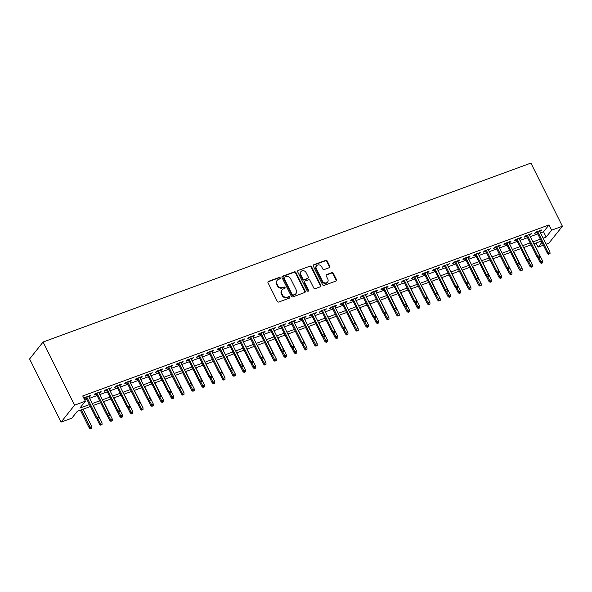 <?xml version="1.0" encoding="UTF-8"?>
<svg xmlns="http://www.w3.org/2000/svg" width="592" height="592" viewBox="0 0 592 592"><rect width="100%" height="100%" fill="white"/><g stroke="black" fill="none" stroke-linecap="round" stroke-linejoin="round"><path stroke-width="0.89" d="M280.253 277.9A0.829 0.725 38.6 0 0 279.187 277.433L268.502 281.355A1.184 1.036 38.6 0 0 268.013 282.754L277.285 301.35A1.184 1.036 38.6 0 0 278.802 302.016L289.488 298.094A0.829 0.725 38.6 0 0 288.77 296.651L287.386 297.154A3.796 3.315 38.6 0 1 282.517 295.031L281.748 293.484A3.796 3.315 38.6 0 1 281.999 289.939A3.796 3.315 38.6 0 1 283.316 289L284.7 288.489A0.829 0.725 38.6 0 0 283.982 287.039L282.599 287.549A3.796 3.315 38.6 0 1 277.729 285.425L276.96 283.871A3.796 3.315 38.6 0 1 277.211 280.327A3.796 3.315 38.6 0 1 278.529 279.387L279.912 278.884A0.829 0.725 38.6 0 0 280.253 277.9M279.964 278.862A0.829 0.725 38.6 0 0 278.825 277.892L268.139 281.814A1.184 1.036 38.6 0 0 267.947 281.91M289.54 298.079A0.829 0.725 38.6 0 0 288.408 297.11L287.024 297.613L287.386 297.154M284.752 288.467A0.829 0.725 38.6 0 0 283.612 287.497L282.229 288.008L282.599 287.549M329.322 267.658A1.184 1.036 38.6 0 0 329.811 266.259L327.206 261.042A1.184 1.036 38.6 0 0 325.689 260.376L313.819 264.735A1.184 1.036 38.6 0 0 313.323 266.134L322.596 284.73A1.184 1.036 38.6 0 0 324.12 285.396L335.99 281.037A1.184 1.036 38.6 0 0 336.478 279.639L333.34 273.334A1.184 1.036 38.6 0 0 331.816 272.675L326.74 274.533A1.184 1.036 38.6 0 0 326.244 275.939L327.805 279.061A3.175 2.775 38.6 0 1 327.591 282.029A3.175 2.775 38.6 0 1 322.425 281.037L316.32 268.798A3.175 2.775 38.6 0 1 316.528 265.83A3.175 2.775 38.6 0 1 321.7 266.822L322.721 268.864A1.184 1.036 38.6 0 0 324.238 269.523L329.322 267.658M540.489 232.908L543.537 231.783L549.013 224.916L551.64 230.177L562.4 226.233L530.913 163.081L43.105 342.013L29.6 358.959L61.087 422.111L71.847 418.167L77.323 411.292L90.406 406.497M549.013 224.916L82.732 395.959L85.352 401.221L74.592 405.165L43.105 342.013M295.926 272.52A1.184 1.036 38.6 0 0 294.402 271.854L282.532 276.205A1.184 1.036 38.6 0 0 282.044 277.611L291.316 296.207A1.184 1.036 38.6 0 0 292.833 296.873L304.702 292.515A1.184 1.036 38.6 0 0 305.198 291.116L295.926 272.52L295.556 272.979A1.184 1.036 38.6 0 0 294.039 272.313L282.169 276.664A1.184 1.036 38.6 0 0 281.977 276.76M298.176 270.47L310.045 266.119A1.184 1.036 38.6 0 1 311.57 266.777L320.842 285.374A1.184 1.036 38.6 0 1 320.346 286.78L315.27 288.644A1.184 1.036 38.6 0 1 313.745 287.978L309.986 280.438A1.184 1.036 38.6 0 0 308.469 279.772L305.095 281.008A1.184 1.036 38.6 0 0 304.606 282.406L308.521 290.265A0.829 0.725 38.6 0 1 307.115 290.776L297.687 271.869A1.184 1.036 38.6 0 1 298.176 270.47L310.045 266.119M88.859 396.869L90.842 395.33L84.693 397.587L83.983 398.475M99.108 393.11L101.091 391.571L94.942 393.828L94.032 394.975L96.355 394.117M109.35 389.351L111.34 387.812L105.191 390.069L104.281 391.216L106.604 390.357M119.599 385.592L121.589 384.053L115.44 386.31L114.522 387.457L116.853 386.598M129.848 381.833L131.838 380.293L125.689 382.55L124.771 383.697L127.102 382.839M140.097 378.073L142.08 376.534L135.938 378.791L135.02 379.938L137.351 379.08M150.346 374.314L152.329 372.775L146.18 375.032L145.269 376.179L147.6 375.321M160.595 370.555L162.578 369.016L156.429 371.273L155.518 372.42L157.842 371.561M170.844 366.796L172.827 365.257L166.678 367.514L165.767 368.661L168.091 367.802M181.093 363.037L183.076 361.497L176.927 363.754L176.016 364.901L178.34 364.043M191.334 359.277L193.325 357.738L187.176 359.995L186.265 361.142L188.589 360.284M201.583 355.518L203.574 353.979L197.425 356.236L196.507 357.383L198.838 356.525M211.832 351.759L213.823 350.22L207.674 352.477L206.756 353.624L209.087 352.765M222.081 348L224.065 346.461L217.923 348.718L217.005 349.865L219.336 349.006M232.33 344.241L234.314 342.701L228.164 344.958L227.254 346.105L229.585 345.247M242.579 340.481L244.563 338.942L238.413 341.199L237.503 342.346L239.827 341.488M252.828 336.722L254.812 335.183L248.662 337.44L247.752 338.587L250.076 337.729M263.077 332.963L265.061 331.424L258.911 333.681L258.001 334.828L260.325 333.969M273.319 329.204L275.31 327.665L269.16 329.922L268.25 331.069L270.574 330.21M283.568 325.445L285.559 323.905L279.409 326.162L278.492 327.309L280.823 326.451M293.817 321.685L295.808 320.146L289.658 322.403L288.741 323.55L291.072 322.692M304.066 317.926L306.049 316.387L299.9 318.644L298.99 319.791L301.321 318.933M314.315 314.167L316.298 312.628L310.149 314.885L309.239 316.032L311.57 315.173M324.564 310.408L326.547 308.869L320.398 311.126L319.488 312.273L321.811 311.414M334.813 306.649L336.796 305.109L330.647 307.366L329.737 308.513L332.06 307.655M345.055 302.889L347.045 301.35L340.896 303.607L339.986 304.754L342.309 303.896M355.304 299.13L357.294 297.591L351.145 299.848L350.235 300.995L352.558 300.137M365.553 295.371L367.543 293.832L361.394 296.089L360.476 297.236L362.807 296.377M375.802 291.612L377.792 290.073L371.643 292.33L370.725 293.477L373.056 292.618M386.051 287.853L388.034 286.313L381.884 288.57L380.974 289.717L383.305 288.859M396.3 284.093L398.283 282.554L392.133 284.811L391.223 285.958L393.554 285.1M406.549 280.334L408.532 278.795L402.382 281.052L401.472 282.199L403.796 281.341M416.798 276.575L418.781 275.036L412.631 277.293L411.721 278.44L414.045 277.589M427.039 272.816L429.03 271.277L422.88 273.534L421.97 274.681L424.294 273.83M437.288 269.057L439.279 267.517L433.129 269.774L432.219 270.921L434.543 270.07M447.537 265.297L449.528 263.758L443.378 266.015L442.461 267.162L444.792 266.311M457.786 261.538L459.777 259.999L453.627 262.256L452.71 263.403L455.041 262.552M468.035 257.779L470.018 256.24L463.869 258.497L462.959 259.644L465.29 258.793M478.284 254.02L480.267 252.481L474.118 254.738L473.208 255.885L475.539 255.034M488.533 250.261L490.516 248.721L484.367 250.978L483.457 252.125L485.78 251.274M498.782 246.501L500.765 244.962L494.616 247.219L493.706 248.366L496.029 247.515M509.024 242.742L511.014 241.203L504.865 243.46L503.955 244.607L506.278 243.756M519.273 238.983L521.263 237.444L515.114 239.701L514.204 240.848L516.527 239.997M529.522 235.224L531.512 233.692L525.363 235.942L524.445 237.089L526.776 236.238M84.774 400.066L86.824 399.319M89.577 398.305L97.073 395.56M99.819 394.546L107.322 391.8M110.068 390.787L117.571 388.041M120.317 387.027L127.82 384.282M130.566 383.268L138.069 380.523M140.815 379.509L148.318 376.764M151.064 375.75L158.56 373.004M161.313 371.991L168.809 369.245M171.562 368.231L179.058 365.486M181.803 364.472L189.307 361.727M192.052 360.713L199.556 357.968M202.301 356.954L209.805 354.208M212.55 353.195L220.054 350.449M222.799 349.435L230.295 346.69M233.048 345.676L240.544 342.931M243.297 341.917L250.793 339.172M253.546 338.158L261.042 335.412M263.788 334.399L271.291 331.653M274.037 330.647L281.54 327.894M284.286 326.888L291.789 324.135M294.535 323.128L302.038 320.376M304.784 319.369L312.28 316.616M315.033 315.61L322.529 312.857M325.282 311.851L332.778 309.098M335.531 308.092L343.027 305.339M345.772 304.332L353.276 301.58M356.021 300.573L363.525 297.82M366.27 296.814L373.774 294.061M376.519 293.055L384.023 290.302M386.768 289.296L394.265 286.543M397.017 285.536L404.514 282.784M407.266 281.777L414.763 279.024M417.515 278.018L425.012 275.265M427.757 274.259L435.261 271.506M438.006 270.5L445.51 267.747M448.255 266.74L455.759 263.988M458.504 262.981L466.008 260.228M468.753 259.222L476.249 256.469M479.002 255.463L486.498 252.71M489.251 251.704L496.747 248.951M499.493 247.944L506.996 245.192M509.742 244.185L517.245 241.432M519.991 240.426L527.494 237.673M530.24 236.667L537.743 233.914M84.057 398.631L86.106 397.876M539.771 231.465L541.761 229.933L535.612 232.182L534.694 233.329L537.025 232.478M562.4 226.233L548.895 243.179L546.12 244.193M543.367 245.199L538.135 247.123L541.946 242.343M536.086 243.016L538.135 247.123M543.116 238.169L546.164 237.052L551.64 230.177M85.352 401.221L79.876 408.088L89.451 404.58M92.197 403.574L99.7 400.821M102.446 399.815L109.949 397.062M112.695 396.055L120.191 393.303M122.944 392.296L130.44 389.543M133.193 388.537L140.689 385.784M143.442 384.778L150.938 382.025M153.683 381.019L161.187 378.266M163.932 377.259L171.436 374.507M174.181 373.5L181.685 370.747M184.43 369.741L191.934 366.988M194.679 365.982L202.175 363.229M204.928 362.223L212.424 359.47M215.177 358.463L222.673 355.711M225.419 354.704L232.922 351.951M235.668 350.945L243.171 348.192M245.917 347.186L253.42 344.433M256.166 343.427L263.669 340.674M266.415 339.667L273.918 336.915M276.664 335.908L284.16 333.155M286.913 332.149L294.409 329.396M297.162 328.39L304.658 325.637M307.403 324.631L314.907 321.878M317.652 320.871L325.156 318.119M327.901 317.112L335.405 314.359M338.15 313.353L345.654 310.6M348.399 309.594L355.903 306.841M358.648 305.835L366.145 303.082M368.897 302.075L376.394 299.323M379.146 298.316L386.643 295.563M389.388 294.557L396.892 291.804M399.637 290.798L407.141 288.045M409.886 287.039L417.39 284.286M420.135 283.279L427.639 280.527M430.384 279.52L437.888 276.767M440.633 275.761L448.129 273.008M450.882 272.002L458.378 269.249M461.131 268.243L468.627 265.49M471.373 264.483L478.876 261.731M481.622 260.724L489.125 257.971M491.871 256.965L499.374 254.212M502.12 253.206L509.623 250.453M512.369 249.447L519.872 246.694M522.618 245.687L530.114 242.935M532.867 241.928L540.363 239.175M74.592 405.165L61.087 422.111M541.317 241.092L533.821 243.845M531.076 244.851L523.572 247.604M520.827 248.61L513.323 251.363M510.578 252.37L503.074 255.122M500.329 256.129L492.825 258.882M490.08 259.888L482.584 262.641M479.831 263.647L472.335 266.4M469.582 267.406L462.086 270.159M459.333 271.166L451.837 273.918M449.091 274.925L441.588 277.678M438.842 278.684L431.339 281.437M428.593 282.443L421.09 285.196M418.344 286.202L410.841 288.955M408.095 289.962L400.599 292.714M397.846 293.721L390.35 296.474M387.597 297.48L380.101 300.233M377.348 301.239L369.852 303.992M367.107 304.998L359.603 307.751M356.858 308.758L349.354 311.51M346.609 312.517L339.105 315.27M336.36 316.276L328.856 319.029M326.111 320.035L318.614 322.788M315.862 323.794L308.365 326.547M305.613 327.554L298.116 330.306M295.371 331.313L287.867 334.066M285.122 335.072L277.618 337.825M274.873 338.831L267.369 341.584M264.624 342.59L257.12 345.343M254.375 346.35L246.871 349.102M244.126 350.109L236.63 352.862M233.877 353.868L226.381 356.621M223.628 357.627L216.132 360.38M213.386 361.386L205.883 364.139M203.137 365.146L195.634 367.898M192.888 368.905L185.385 371.658M182.639 372.664L175.136 375.417M172.39 376.423L164.887 379.176M162.141 380.182L154.645 382.935M151.892 383.942L144.396 386.694M141.643 387.701L134.147 390.454M131.402 391.46L123.898 394.213M121.153 395.219L113.649 397.972M110.904 398.978L103.4 401.731M100.655 402.738L93.151 405.49M543.537 231.783L546.164 237.052M89.932 396.477L89.592 395.789M100.181 392.718L99.833 392.03M110.43 388.959L110.082 388.271M120.672 385.2L120.331 384.511M130.921 381.44L130.58 380.752M141.17 377.681L140.829 376.993M151.419 373.922L151.078 373.234M161.668 370.163L161.327 369.475M171.917 366.404L171.576 365.715M182.166 362.644L181.818 361.956M192.407 358.885L192.067 358.197M202.656 355.126L202.316 354.438M212.905 351.367L212.565 350.679M223.154 347.608L222.814 346.919M233.403 343.848L233.063 343.16M243.652 340.089L243.312 339.401M253.901 336.33L253.561 335.642M264.15 332.571L263.803 331.883M274.392 328.812L274.052 328.123M284.641 325.052L284.301 324.364M294.89 321.293L294.55 320.605M305.139 317.534L304.799 316.846M315.388 313.775L315.048 313.087M325.637 310.016L325.297 309.327M335.886 306.256L335.546 305.568M346.135 302.497L345.787 301.809M356.377 298.738L356.036 298.05M366.626 294.979L366.285 294.298M376.875 291.22L376.534 290.539M387.124 287.46L386.783 286.78M397.373 283.701L397.032 283.02M407.622 279.942L407.281 279.261M417.871 276.183L417.53 275.502M428.12 272.424L427.772 271.743M438.361 268.664L438.021 267.984M448.61 264.905L448.27 264.224M458.859 261.146L458.519 260.465M469.108 257.387L468.768 256.706M479.357 253.628L479.017 252.947M489.606 249.868L489.266 249.188M499.855 246.109L499.515 245.428M510.104 242.35L509.756 241.669M520.346 238.591L520.005 237.91M530.595 234.832L530.254 234.151M540.844 231.072L540.503 230.392M277.211 280.327L276.841 280.786A3.796 3.315 38.6 0 0 276.59 284.33L276.96 283.871M282.229 288.008A3.796 3.315 38.6 0 1 277.367 285.884L276.59 284.33M281.999 289.939L281.637 290.398A3.796 3.315 38.6 0 0 281.385 293.943L281.748 293.484M287.024 297.613A3.796 3.315 38.6 0 1 282.155 295.489L281.385 293.943M304.895 292.418A1.184 1.036 38.6 0 0 304.828 291.575L295.556 272.979M284.36 277.248A0.829 0.725 38.6 0 0 284.019 278.233L292.159 294.55A0.829 0.725 38.6 0 0 293.218 295.016L294.683 294.483A3.796 3.315 38.6 0 0 296 293.543A3.796 3.315 38.6 0 0 296.252 289.999L290.687 278.839A3.796 3.315 38.6 0 0 285.818 276.716L284.36 277.248M284.071 277.456L283.709 277.914A0.829 0.725 38.6 0 0 283.649 278.684L284.019 278.233M296 293.543L295.63 294.002A3.796 3.315 38.6 0 1 294.313 294.942L292.855 295.475A0.829 0.725 38.6 0 1 291.789 295.008L283.649 278.684M320.538 286.683A1.184 1.036 38.6 0 0 320.472 285.832L311.2 267.236A1.184 1.036 38.6 0 0 309.683 266.57M304.68 281.304L304.318 281.762A1.184 1.036 38.6 0 0 304.236 282.865L308.158 290.716L308.521 290.265M308.225 291.22A0.829 0.725 38.6 0 0 308.158 290.716M306.086 272.609A3.175 2.775 38.6 0 0 300.914 271.617A3.175 2.775 38.6 0 0 300.706 274.584L302.852 278.899A1.184 1.036 38.6 0 0 304.377 279.565L307.744 278.321A1.184 1.036 38.6 0 0 308.232 276.923L306.086 272.609M300.914 271.617L300.551 272.076A3.175 2.775 38.6 0 0 300.336 275.043L300.706 274.584M308.158 278.033L307.788 278.492A1.184 1.036 38.6 0 1 307.381 278.78L304.007 280.016A1.184 1.036 38.6 0 1 302.49 279.357L300.336 275.043M316.528 265.83L316.165 266.289A3.175 2.775 38.6 0 0 315.95 269.249L316.32 268.798M327.591 282.029L327.228 282.488A3.175 2.775 38.6 0 1 322.055 281.496L315.95 269.249M336.182 280.948A1.184 1.036 38.6 0 0 336.115 280.097L332.97 273.793A1.184 1.036 38.6 0 0 331.453 273.127L326.37 274.991A1.184 1.036 38.6 0 0 326.177 275.088M329.507 267.569A1.184 1.036 38.6 0 0 329.448 266.718L326.843 261.501A1.184 1.036 38.6 0 0 325.319 260.835L313.449 265.186A1.184 1.036 38.6 0 0 313.264 265.283M90.443 428.919L91.834 428.083L90.443 428.919L89.207 427.883L91.708 426.381L83.124 409.168M90.805 428.46L81.274 409.842M89.207 427.883L80.371 410.175M91.708 426.381L91.834 428.083M85.766 397.195L96.503 418.729L97.162 417.9L86.669 396.862M98.109 419.306L99.13 418.929L98.109 419.306L97.162 417.9L99.005 417.227L88.519 396.181M96.503 418.729L97.739 419.765M99.13 418.929L99.005 417.227M100.692 425.16L102.083 424.323L100.692 425.16L99.456 424.124L100.107 423.302L101.957 422.629L93.373 405.409M101.054 424.701L98.25 419.573M99.456 424.124L96.947 419.092M101.957 422.629L102.083 424.323M110.941 421.4L112.332 420.564L110.941 421.4L109.698 420.364L112.199 418.87L103.615 401.65M111.303 420.942L108.499 415.813M109.698 420.364L107.189 415.332M112.199 418.87L112.332 420.564M121.19 417.641L122.574 416.812L121.19 417.641L119.947 416.605L122.448 415.11L113.864 397.891M121.552 417.182L118.748 412.054M119.947 416.605L117.438 411.573M122.448 415.11L122.574 416.812M131.431 413.882L132.823 413.053L131.431 413.882L130.196 412.846L132.697 411.351L124.113 394.131M131.801 413.423L128.997 408.295M130.196 412.846L127.687 407.814M132.697 411.351L132.823 413.053M96.015 393.436L106.752 414.97L107.411 414.141L96.918 393.103M108.358 415.547L109.379 415.17L108.358 415.547L107.411 414.141L109.254 413.468L98.76 392.422M106.752 414.97L107.988 416.006M109.379 415.17L109.254 413.468M106.264 389.677L117.001 411.211L117.66 410.382L107.167 389.344M118.607 411.788L119.628 411.41L118.607 411.788L117.66 410.382L119.503 409.708L109.009 388.663M117.001 411.211L118.237 412.247M119.628 411.41L119.503 409.708M116.513 385.917L127.25 407.451L127.909 406.623L117.416 385.584M128.849 408.029L129.877 407.651L128.849 408.029L127.909 406.623L129.752 405.949L119.258 384.904M127.25 407.451L128.486 408.487M129.877 407.651L129.752 405.949M126.762 382.158L137.499 403.692L138.151 402.863L127.665 381.825M139.098 404.269L140.126 403.892L139.098 404.269L138.151 402.863L140.001 402.19L129.507 381.152M137.499 403.692L138.735 404.728M140.126 403.892L140.001 402.19M141.68 410.123L143.072 409.294L141.68 410.123L140.445 409.087L142.946 407.592L134.362 390.372M142.05 409.664L139.246 404.536M140.445 409.087L137.936 404.055M142.946 407.592L143.072 409.294M137.011 378.399L147.748 399.933L148.4 399.104L137.914 378.066M149.347 400.51L150.375 400.133L149.347 400.51L148.4 399.104L150.25 398.431L139.756 377.393M147.748 399.933L148.984 400.969M150.375 400.133L150.25 398.431M151.929 406.364L153.321 405.535L151.929 406.364L150.694 405.328L153.195 403.833L144.611 386.613M152.299 405.905L149.495 400.777M150.694 405.328L148.185 400.296M153.195 403.833L153.321 405.535M147.253 374.64L157.99 396.174L158.649 395.345L148.155 374.307M159.596 396.751L160.624 396.374L159.596 396.751L158.649 395.345L160.491 394.672L150.005 373.633M157.99 396.174L159.233 397.21M160.624 396.374L160.491 394.672M162.178 402.604L163.57 401.776L162.178 402.604L160.943 401.568L163.444 400.074L154.86 382.854M162.541 402.146L159.744 397.017M160.943 401.568L158.434 396.536M163.444 400.074L163.57 401.776M157.502 370.881L168.239 392.415L168.898 391.586L158.404 370.548M169.845 392.992L170.866 392.614L169.845 392.992L168.898 391.586L170.74 390.912L160.254 369.874M168.239 392.415L169.482 393.451M170.866 392.614L170.74 390.912M172.427 398.845L173.819 398.016L172.427 398.845L171.192 397.809L171.843 396.988L173.693 396.314L165.109 379.095M172.79 398.386L169.985 393.258M171.192 397.809L168.683 392.777M173.693 396.314L173.819 398.016M167.751 367.121L178.488 388.655L179.147 387.827L168.653 366.788M180.094 389.233L181.115 388.855L180.094 389.233L179.147 387.827L180.989 387.153L170.503 366.115M178.488 388.655L179.724 389.691M181.115 388.855L180.989 387.153M182.676 395.086L184.068 394.257L182.676 395.086L181.441 394.05L182.092 393.229L183.942 392.555L175.358 375.335M183.039 394.627L180.234 389.499M181.441 394.05L178.932 389.018M183.942 392.555L184.068 394.257M178 363.362L188.737 384.896L189.396 384.067L178.902 363.029M190.343 385.473L191.364 385.096L190.343 385.473L189.396 384.067L191.238 383.394L180.745 362.356M188.737 384.896L189.973 385.932M191.364 385.096L191.238 383.394M192.925 391.327L194.317 390.498L192.925 391.327L191.682 390.291L194.183 388.796L185.599 371.576M193.288 390.868L190.483 385.74M191.682 390.291L189.174 385.259M194.183 388.796L194.317 390.498M188.249 359.603L198.986 381.137L199.645 380.308L189.151 359.27M200.592 381.714L201.613 381.337L200.592 381.714L199.645 380.308L201.487 379.635L190.994 358.597M198.986 381.137L200.222 382.173M201.613 381.337L201.487 379.635M203.174 387.568L204.558 386.739L203.174 387.568L201.931 386.532L204.432 385.037L195.848 367.817M203.537 387.109L200.732 381.981M201.931 386.532L199.423 381.507M204.432 385.037L204.558 386.739M198.498 355.844L209.235 377.378L209.894 376.549L199.4 355.511M210.833 377.955L211.862 377.578L210.833 377.955L209.894 376.549L211.736 375.876L201.243 354.837M209.235 377.378L210.471 378.414M211.862 377.578L211.736 375.876M213.416 383.808L214.807 382.98L213.416 383.808L212.18 382.772L214.681 381.278L206.097 364.058M213.786 383.35L210.981 378.221M212.18 382.772L209.672 377.748M214.681 381.278L214.807 382.98M208.747 352.085L219.484 373.619L220.135 372.797L209.649 351.752M221.082 374.196L222.111 373.818L221.082 374.196L220.135 372.797L221.985 372.116L211.492 351.078M219.484 373.619L220.72 374.655M222.111 373.818L221.985 372.116M223.665 380.049L225.056 379.22L223.665 380.049L222.429 379.013L224.93 377.518L216.346 360.299M224.035 379.59L221.23 374.462M222.429 379.013L219.921 373.989M224.93 377.518L225.056 379.22M218.996 348.325L229.733 369.859L230.384 369.038L219.898 347.992M231.331 370.437L232.36 370.059L231.331 370.437L230.384 369.038L232.234 368.357L221.741 347.319M229.733 369.859L230.969 370.895M232.36 370.059L232.234 368.357M233.914 376.29L235.305 375.461L233.914 376.29L232.678 375.254L235.179 373.759L226.595 356.539M234.284 375.831L231.479 370.71M232.678 375.254L230.17 370.229M235.179 373.759L235.305 375.461M229.237 344.566L239.975 366.1L240.633 365.279L230.14 344.233M241.58 366.677L242.609 366.3L241.58 366.677L240.633 365.279L242.476 364.598L231.99 343.56M239.975 366.1L241.218 367.136M242.609 366.3L242.476 364.598M244.163 372.531L245.554 371.702L244.163 372.531L242.927 371.495L245.428 370L236.844 352.78M244.526 372.072L241.728 366.951M242.927 371.495L240.419 366.47M245.428 370L245.554 371.702M239.486 340.807L250.224 362.341L250.882 361.52L240.389 340.474M251.829 362.918L252.851 362.541L251.829 362.918L250.882 361.52L252.725 360.839L242.239 339.801M250.224 362.341L251.467 363.377M252.851 362.541L252.725 360.839M254.412 368.772L255.803 367.943L254.412 368.772L253.176 367.736L253.827 366.914L255.677 366.241L247.093 349.021M254.775 368.313L251.97 363.192M253.176 367.736L250.668 362.711M255.677 366.241L255.803 367.943M249.735 337.048L260.473 358.582L261.131 357.76L250.638 336.715M262.078 359.159L263.1 358.782L262.078 359.159L261.131 357.76L262.974 357.08L252.488 336.041M260.473 358.582L261.708 359.618M263.1 358.782L262.974 357.08M264.661 365.012L266.052 364.184L264.661 365.012L263.425 363.976L264.076 363.155L265.926 362.482L257.342 345.262M265.024 364.554L262.219 359.433M263.425 363.976L260.917 358.952M265.926 362.482L266.052 364.184M259.984 333.289L270.722 354.823L271.38 354.001L260.887 332.956M272.327 355.4L273.349 355.022L272.327 355.4L271.38 354.001L273.223 353.32L262.73 332.282M270.722 354.823L271.957 355.859M273.349 355.022L273.223 353.32M274.91 361.253L276.301 360.424L274.91 361.253L273.667 360.217L276.168 358.722L267.584 341.503M275.273 360.794L272.468 355.674M273.667 360.217L271.158 355.193M276.168 358.722L276.301 360.424M270.233 329.529L280.971 351.063L281.629 350.242L271.136 329.196M282.576 351.641L283.598 351.263L282.576 351.641L281.629 350.242L283.472 349.561L272.979 328.523M280.971 351.063L282.206 352.099M283.598 351.263L283.472 349.561M285.159 357.494L286.543 356.665L285.159 357.494L283.916 356.458L286.417 354.963L277.833 337.743M285.522 357.035L282.717 351.914M283.916 356.458L281.407 351.433M286.417 354.963L286.543 356.665M280.482 325.77L291.22 347.304L291.878 346.483L281.385 325.437M292.818 347.881L293.847 347.504L292.818 347.881L291.878 346.483L293.721 345.802L283.228 324.764M291.22 347.304L292.455 348.34M293.847 347.504L293.721 345.802M295.401 353.735L296.792 352.906L295.401 353.735L294.165 352.706L294.823 351.877L296.666 351.204L288.082 333.984M295.771 353.276L292.966 348.155M294.165 352.706L291.656 347.674M296.666 351.204L296.792 352.906M290.731 322.011L301.469 343.545L302.12 342.724L291.634 321.678M303.067 344.122L304.096 343.745L303.067 344.122L302.12 342.724L303.97 342.043L293.477 321.005M301.469 343.545L302.704 344.581M304.096 343.745L303.97 342.043M305.65 349.976L307.041 349.147L305.65 349.976L304.414 348.947L305.072 348.118L306.915 347.445L298.331 330.225M306.02 349.517L303.215 344.396M304.414 348.947L301.905 343.915M306.915 347.445L307.041 349.147M300.98 318.252L311.718 339.786L312.369 338.964L301.883 317.919M313.316 340.363L314.345 339.986L313.316 340.363L312.369 338.964L314.219 338.284L303.726 317.245M311.718 339.786L312.953 340.822M314.345 339.986L314.219 338.284M315.899 346.216L317.29 345.388L315.899 346.216L314.663 345.188L315.321 344.359L317.164 343.686L308.58 326.466M316.269 345.758L313.464 340.637M314.663 345.188L312.154 340.156M317.164 343.686L317.29 345.388M311.222 314.493L321.959 336.027L322.618 335.205L312.125 314.16M323.565 336.604L324.594 336.226L323.565 336.604L322.618 335.205L324.46 334.524L313.975 313.486M321.959 336.027L323.202 337.063M324.594 336.226L324.46 334.524M326.148 342.457L327.539 341.628L326.148 342.457L324.912 341.429L325.57 340.6L327.413 339.926L318.829 322.707M326.51 341.998L323.706 336.878M324.912 341.429L322.403 336.397M327.413 339.926L327.539 341.628M321.471 310.733L332.208 332.267L332.867 331.446L322.374 310.4M333.814 332.845L334.835 332.467L333.814 332.845L332.867 331.446L334.709 330.765L324.224 309.727M332.208 332.267L333.451 333.303M334.835 332.467L334.709 330.765M336.397 338.698L337.788 337.869L336.397 338.698L335.161 337.669L335.812 336.841L337.662 336.167L329.078 318.947M336.759 338.247L333.955 333.118M335.161 337.669L332.652 332.637M337.662 336.167L337.788 337.869M331.72 306.974L342.457 328.508L343.116 327.687L332.623 306.641M344.063 329.085L345.084 328.708L344.063 329.085L343.116 327.687L344.958 327.006L334.465 305.968M342.457 328.508L343.693 329.544M345.084 328.708L344.958 327.006M346.646 334.939L348.037 334.11L346.646 334.939L345.41 333.91L346.061 333.081L347.911 332.408L339.327 315.188M347.008 334.487L344.204 329.359M345.41 333.91L342.901 328.878M347.911 332.408L348.037 334.11M341.969 303.215L352.706 324.749L353.365 323.928L342.872 302.882M354.312 325.326L355.333 324.949L354.312 325.326L353.365 323.928L355.207 323.247L344.714 302.209M352.706 324.749L353.942 325.785M355.333 324.949L355.207 323.247M356.895 331.18L358.286 330.351L356.895 331.18L355.651 330.151L356.31 329.322L358.153 328.649L349.569 311.429M357.257 330.728L354.453 325.6M355.651 330.151L353.143 325.119M358.153 328.649L358.286 330.351M352.218 299.456L362.955 320.99L363.614 320.168L353.121 299.123M364.561 321.567L365.582 321.19L364.561 321.567L363.614 320.168L365.456 319.488L354.963 298.449M362.955 320.99L364.191 322.026M365.582 321.19L365.456 319.488M367.144 327.42L368.527 326.592L367.144 327.42L365.9 326.392L366.559 325.563L368.402 324.89L359.818 307.67M367.506 326.969L364.702 321.841M365.9 326.392L363.392 321.36M368.402 324.89L368.527 326.592M362.467 295.697L373.204 317.231L373.863 316.409L363.37 295.364M374.803 317.808L375.831 317.43L374.803 317.808L373.863 316.409L375.705 315.728L365.212 294.69M373.204 317.231L374.44 318.267M375.831 317.43L375.705 315.728M377.385 323.661L378.776 322.832L377.385 323.661L376.149 322.633L376.808 321.804L378.651 321.13L370.067 303.911M377.755 323.21L374.951 318.082M376.149 322.633L373.641 317.601M378.651 321.13L378.776 322.832M372.716 291.937L383.453 313.471L384.104 312.65L373.619 291.604M385.052 314.049L386.08 313.671L385.052 314.049L384.104 312.65L385.954 311.969L375.461 290.931M383.453 313.471L384.689 314.507M386.08 313.671L385.954 311.969M387.634 319.902L389.025 319.073L387.634 319.902L386.398 318.873L387.057 318.045L388.9 317.371L380.316 300.151M388.004 319.451L385.2 314.322M386.398 318.873L383.89 313.841M388.9 317.371L389.025 319.073M382.965 288.178L393.702 309.712L394.353 308.891L383.868 287.845M395.301 310.289L396.329 309.912L395.301 310.289L394.353 308.891L396.203 308.21L385.71 287.172M393.702 309.712L394.938 310.748M396.329 309.912L396.203 308.21M397.883 316.143L399.274 315.314L397.883 316.143L396.647 315.114L397.306 314.285L399.149 313.612L390.565 296.392M398.253 315.691L395.449 310.563M396.647 315.114L394.139 310.082M399.149 313.612L399.274 315.314M393.206 284.419L403.944 305.953L404.602 305.132L394.109 284.086M405.55 306.53L406.578 306.153L405.55 306.53L404.602 305.132L406.445 304.451L395.959 283.413M403.944 305.953L405.187 306.989M406.578 306.153L406.445 304.451M408.132 312.384L409.523 311.555L408.132 312.384L406.896 311.355L407.555 310.526L409.398 309.853L400.814 292.633M408.495 311.932L405.69 306.804M406.896 311.355L404.388 306.323M409.398 309.853L409.523 311.555M403.455 280.66L414.193 302.194L414.851 301.372L404.358 280.327M415.799 302.771L416.82 302.394L415.799 302.771L414.851 301.372L416.694 300.692L406.208 279.653M414.193 302.194L415.436 303.23M416.82 302.394L416.694 300.692M418.381 308.624L419.772 307.796L418.381 308.624L417.145 307.596L417.797 306.767L419.647 306.094L411.063 288.874M418.744 308.173L415.939 303.045M417.145 307.596L414.637 302.564M419.647 306.094L419.772 307.796M413.704 276.901L424.442 298.435L425.1 297.613L414.607 276.568M426.048 299.012L427.069 298.634L426.048 299.012L425.1 297.613L426.943 296.932L416.45 275.894M424.442 298.435L425.678 299.471M427.069 298.634L426.943 296.932M428.63 304.865L430.021 304.036L428.63 304.865L427.394 303.837L428.046 303.008L429.896 302.334L421.312 285.115M428.993 304.414L426.188 299.286M427.394 303.837L424.886 298.805M429.896 302.334L430.021 304.036M423.953 273.141L434.691 294.675L435.349 293.854L424.856 272.808M436.297 295.253L437.318 294.875L436.297 295.253L435.349 293.854L437.192 293.173L426.699 272.135M434.691 294.675L435.927 295.711M437.318 294.875L437.192 293.173M438.879 301.106L440.27 300.277L438.879 301.106L437.636 300.077L438.295 299.249L440.137 298.575L431.553 281.355M439.242 300.655L436.437 295.526M437.636 300.077L435.127 295.045M440.137 298.575L440.27 300.277M434.202 269.382L444.94 290.916L445.598 290.095L435.105 269.049M446.546 291.493L447.567 291.116L446.546 291.493L445.598 290.095L447.441 289.414L436.948 268.376M444.94 290.916L446.176 291.952M447.567 291.116L447.441 289.414M449.128 297.347L450.512 296.518L449.128 297.347L447.885 296.318L448.544 295.489L450.386 294.816L441.802 277.596M449.491 296.895L446.686 291.767M447.885 296.318L445.376 291.286M450.386 294.816L450.512 296.518M444.451 265.623L455.189 287.157L455.847 286.336L445.354 265.29M456.787 287.734L457.816 287.357L456.787 287.734L455.847 286.336L457.69 285.655L447.197 264.617M455.189 287.157L456.425 288.193M457.816 287.357L457.69 285.655M459.37 293.595L460.761 292.759L459.37 293.595L458.134 292.559L458.793 291.73L460.635 291.057L452.051 273.837M459.74 293.136L456.935 288.008M458.134 292.559L455.625 287.527M460.635 291.057L460.761 292.759M454.7 261.864L465.438 283.398L466.089 282.576L455.603 261.531M467.036 283.975L468.065 283.598L467.036 283.975L466.089 282.576L467.939 281.896L457.446 260.857M465.438 283.398L466.674 284.434M468.065 283.598L467.939 281.896M469.619 289.836L471.01 289L469.619 289.836L468.383 288.8L469.042 287.971L470.884 287.298L462.3 270.078M469.989 289.377L467.184 284.249M468.383 288.8L465.874 283.768M470.884 287.298L471.01 289M464.949 258.105L475.679 279.639L476.338 278.817L465.852 257.772M477.285 280.216L478.314 279.838L477.285 280.216L476.338 278.817L478.188 278.136L467.695 257.098M475.679 279.639L476.923 280.675M478.314 279.838L478.188 278.136M479.868 286.077L481.259 285.24L479.868 286.077L478.632 285.041L479.291 284.212L481.133 283.538L472.549 266.319M480.238 285.618L477.433 280.49M478.632 285.041L476.123 280.009M481.133 283.538L481.259 285.24M475.191 254.345L485.928 275.879L486.587 275.058L476.094 254.012M487.534 276.457L488.555 276.079L487.534 276.457L486.587 275.058L488.43 274.377L477.944 253.339M485.928 275.879L487.172 276.915M488.555 276.079L488.43 274.377M490.117 282.317L491.508 281.481L490.117 282.317L488.881 281.281L489.54 280.453L491.382 279.779L482.798 262.559M490.479 281.859L487.675 276.73M488.881 281.281L486.372 276.249M491.382 279.779L491.508 281.481M485.44 250.586L496.177 272.12L496.836 271.299L486.343 250.253M497.783 272.697L498.804 272.32L497.783 272.697L496.836 271.299L498.679 270.618L488.193 249.58M496.177 272.12L497.421 273.156M498.804 272.32L498.679 270.618M500.366 278.558L501.757 277.722L500.366 278.558L499.13 277.522L499.781 276.693L501.631 276.02L493.047 258.8M500.728 278.099L497.924 272.971M499.13 277.522L496.621 272.49M501.631 276.02L501.757 277.722M495.689 246.827L506.426 268.361L507.085 267.54L496.592 246.494M508.032 268.938L509.053 268.561L508.032 268.938L507.085 267.54L508.928 266.859L498.434 245.821M506.426 268.361L507.662 269.397M509.053 268.561L508.928 266.859M510.615 274.799L512.006 273.963L510.615 274.799L509.372 273.763L510.03 272.934L511.88 272.261L503.296 255.041M510.977 274.34L508.173 269.212M509.372 273.763L506.87 268.731M511.88 272.261L512.006 273.963M505.938 243.068L516.675 264.602L517.334 263.78L506.841 242.735M518.281 265.179L519.302 264.802L518.281 265.179L517.334 263.78L519.177 263.1L508.683 242.061M516.675 264.602L517.911 265.638M519.302 264.802L519.177 263.1M520.864 271.04L522.248 270.204L520.864 271.04L519.621 270.004L520.279 269.175L522.122 268.502L513.538 251.282M521.226 270.581L518.422 265.453M519.621 270.004L517.112 264.972M522.122 268.502L522.248 270.204M516.187 239.309L526.924 260.843L527.583 260.021L517.09 238.976M528.523 261.42L529.551 261.042L528.523 261.42L527.583 260.021L529.426 259.34L518.932 238.302M526.924 260.843L528.16 261.879M529.551 261.042L529.426 259.34M531.113 267.281L532.497 266.444L531.113 267.281L529.87 266.245L530.528 265.416L532.371 264.742L523.787 247.523M531.475 266.822L528.671 261.694M529.87 266.245L527.361 261.213M532.371 264.742L532.497 266.444M526.436 235.549L537.173 257.083L537.832 256.262L527.339 235.216M538.772 257.661L539.8 257.283L538.772 257.661L537.832 256.262L539.675 255.581L529.181 234.543M537.173 257.083L538.409 258.119M539.8 257.283L539.675 255.581M541.354 263.521L542.746 262.685L541.354 263.521L540.119 262.485L540.777 261.657L542.62 260.983L534.036 243.763M541.724 263.063L538.92 257.934M540.119 262.485L537.61 257.453M542.62 260.983L542.746 262.685M536.685 231.79L547.422 253.324L548.074 252.503L537.588 231.457M549.021 253.901L550.049 253.524L549.021 253.901L548.074 252.503L549.924 251.822L539.43 230.784M547.422 253.324L548.658 254.36M550.049 253.524L549.924 251.822M278.825 277.892L279.187 277.433M288.408 297.11L288.77 296.651M283.612 287.497L283.982 287.039M277.367 285.884L277.729 285.425M282.155 295.489L282.517 295.031M268.139 281.814L268.502 281.355M304.828 291.575L305.198 291.116M282.169 276.664L282.532 276.205M294.039 272.313L294.402 271.854M291.789 295.008L292.159 294.55M292.855 295.475L293.218 295.016M294.313 294.942L294.683 294.483M311.2 267.236L311.57 266.777M320.472 285.832L320.842 285.374M304.236 282.865L304.606 282.406M302.49 279.357L302.852 278.899M304.007 280.016L304.377 279.565M307.381 278.78L307.744 278.321M322.055 281.496L322.425 281.037M326.37 274.991L326.74 274.533M331.453 273.127L331.816 272.675M332.97 273.793L333.34 273.334M336.115 280.097L336.478 279.639M313.449 265.186L313.819 264.735M325.319 260.835L325.689 260.376M326.843 261.501L327.206 261.042M329.448 266.718L329.811 266.259"/></g></svg>
